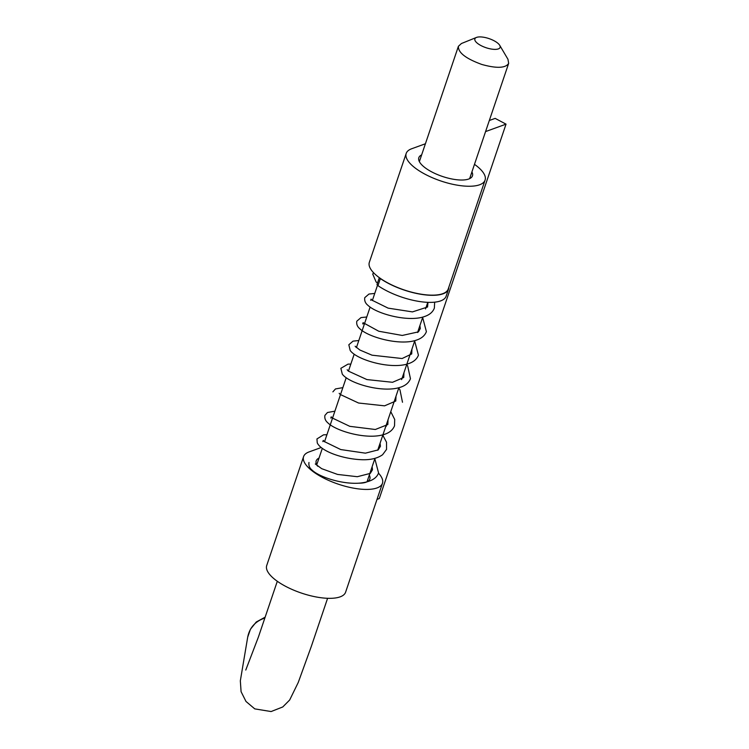 <?xml version="1.0" encoding="UTF-8"?>
<svg xmlns="http://www.w3.org/2000/svg" width="749" height="749" viewBox="0 0 749 749"><rect width="100%" height="100%" fill="white"/><g stroke="black" fill="none" stroke-linecap="round" stroke-linejoin="round"><path stroke-width="1.12" d="M319.018 458.07A28.312 10.196 18.7 0 0 316.2 460.869A28.312 10.196 18.7 0 0 317.604 466.187M358.518 483.189A28.312 10.196 18.7 0 0 369.837 479.023A28.312 10.196 18.7 0 0 369.294 475.091M471.917 171.914A28.312 10.196 -161.3 0 1 472.46 175.846A28.312 10.196 -161.3 0 1 442.369 176.427A28.312 10.196 -161.3 0 1 418.822 157.693A28.312 10.196 -161.3 0 1 421.64 154.903M303.588 456.59A41.635 14.989 18.7 0 0 338.22 484.144A41.635 14.989 18.7 0 0 382.458 483.292L345.598 592.197A41.635 14.989 18.7 0 1 301.351 593.049A41.635 14.989 18.7 0 1 266.719 565.504L303.588 456.59A41.635 14.989 18.7 0 1 309.019 451.947L321.19 447.518M377.009 499.377L379.303 498.544L506.034 124.147L495.155 118.379L489.322 120.505M425.404 143.761L411.641 148.77A41.635 14.989 18.7 0 0 406.201 153.423A41.635 14.989 18.7 0 0 440.833 180.968A41.635 14.989 18.7 0 0 485.08 180.116A41.635 14.989 18.7 0 0 474.482 164.34M383.039 435.534A23.977 9.175 117.9 0 0 383.422 434.663M386.259 426.275A23.977 9.175 117.9 0 0 386.84 423.279M485.567 131.59L506.034 124.147M382.458 483.292A41.635 14.989 18.7 0 0 378.498 473.171M372.375 467.882A41.635 14.989 18.7 0 0 371.86 467.516M485.08 180.116L448.211 289.02A41.635 14.989 -161.3 0 1 403.973 289.872A41.635 14.989 -161.3 0 1 369.341 262.328L406.201 153.423M486.663 47.917A13.323 4.794 18.7 0 0 499.723 45.333A13.323 4.794 18.7 0 0 488.311 38.368A13.323 4.794 18.7 0 0 476.439 37.45A13.323 4.794 18.7 0 0 486.663 47.917M476.439 37.45L461.412 43.526L458.407 46.279C458.023 52.589 465.841 58.647 481.85 64.47C496.671 68.571 505.612 68.196 508.665 63.365L507.953 59.255L499.723 45.333M448.82 287.223A41.972 15.111 -161.3 0 1 448.529 289.133L446.142 296.192A41.972 15.111 -161.3 0 1 419.365 301.491A41.972 15.111 -161.3 0 1 377.955 285.641A3.333 1.198 -161.3 0 1 377.056 284.339L379.322 277.664M448.529 289.133A41.972 15.111 -161.3 0 1 421.762 294.423A41.972 15.111 -161.3 0 1 380.352 278.572A3.333 1.198 -161.3 0 1 379.584 277.851M264.884 618C255.306 621.277 249.576 627.671 247.694 637.174L240.335 680.804L241.084 691.683L246 701.467L254.772 708.882L271.101 711.55L282.757 706.962L289.666 700.006L298.252 682.451L311.266 646.556L327.594 598.301M377.955 285.641L380.352 278.572M377.487 283.075L376.101 281.952L372.74 274.097L373.526 272.683M374.743 293.43L368.967 294.048L364.772 297.643C364.304 300.705 365.353 303.261 367.928 305.32C376.878 313.981 408.795 322.51 424.908 316.396C429.72 314.711 432.875 311.949 434.364 308.111L434.654 302.165M422.651 317.473L426.396 331.648C424.786 335.739 421.341 338.604 416.051 340.243C399.535 345.832 368.18 337.2 359.689 328.614C357.292 326.601 356.327 324.13 356.805 321.199L360.999 317.595L366.776 316.986M414.674 341.02L418.429 355.185C416.837 359.258 413.411 362.123 408.139 363.771C390.463 369.66 356.711 359.82 350.204 350.485L348.828 344.755L353.041 341.132L358.808 340.533M406.707 364.566L407.643 365.858L410.461 378.722C408.711 383.113 404.9 386.1 399.02 387.664C381.091 392.804 348.716 383.188 342.274 374.088L340.861 368.311L348.023 364.126L350.832 364.08M398.74 388.113L399.957 389.836L402.494 402.26M332.884 391.858L335.458 388.946L342.864 387.626M390.772 411.66L394.704 419.459L394.526 425.816C392.663 430.394 388.619 433.437 382.374 434.944C365.39 439.485 335.674 430.975 327.65 422.651C325.366 420.685 324.457 418.27 324.916 415.395L327.482 412.502L334.897 411.173M382.795 435.216L386.531 442.238L386.55 449.391L382.608 454.718C377.59 458.304 370.764 459.98 362.142 459.727C342.742 459.1 321.012 451.235 317.248 442.846L316.949 438.933L323.549 434.832L326.929 434.72M374.828 458.762L378.573 472.947C376.616 478.442 370.699 481.804 360.84 483.002C343.763 484.903 319.542 477.338 312.033 470.054C309.524 468.013 308.513 465.494 308.981 462.479M315.282 463.959L321.677 468.668L337.546 474.426L357.31 476.71L370.306 473.387L372.496 469.745L372.084 466.87M324.71 441.264L324.017 441.33M322.838 441.61L323.259 440.403L324.177 441.489L340.748 449.559L365.409 453.164L378.179 449.906L380.455 446.273L380.052 443.324M332.678 417.717L331.985 417.783M330.815 418.064L331.227 416.847L332.153 417.942L349.783 426.331L375.343 429.495L387.832 424.533L388.019 419.777M340.645 394.171L339.952 394.236M339.185 393.3L340.177 394.442L358.546 403.018L384.565 405.836L395.772 401.033L395.996 396.23M348.622 370.624L347.929 370.689M347.162 369.753L348.388 371.12L366.907 379.574L392.523 382.29L403.73 377.505L403.964 372.684M356.59 347.077L355.906 347.143M355.138 346.235L359.829 349.998L372.028 355.185L402.11 358.528L411.716 353.94L411.931 349.137M364.557 323.531L362.703 323.868L363.106 322.669L378.779 331.245L402.26 335.449L418.41 331.873L420.311 328.539L419.908 325.581M372.534 299.984L371.841 300.049M370.68 300.312L371.083 299.123L371.972 300.171L388.132 308.139L412.465 311.893L427.557 307.015L427.979 302.343M419.365 161.625L458.407 46.279M469.642 178.637L508.665 63.365M367.019 481.813L374.968 458.351M377.711 450.233L398.88 387.701M401.623 379.603L414.815 340.617M417.567 332.5L422.792 317.07M425.535 308.953L427.773 302.334M245.766 670.046L258.424 636.987L277.308 581.28M316.743 464.792L322.313 448.351M324.523 441.807L346.216 377.711M348.435 371.158L354.193 354.165M356.412 347.611L370.128 307.071M372.347 300.518L377.505 285.285M265.165 617.157L256.252 622.007L250.438 629.235L247.694 637.174"/></g></svg>
